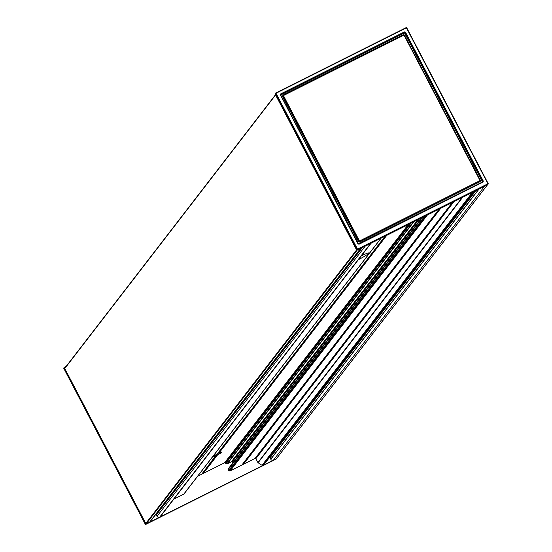 <?xml version="1.0" encoding="UTF-8"?>
<svg xmlns="http://www.w3.org/2000/svg" width="552" height="552" viewBox="0 0 552 552"><rect width="100%" height="100%" fill="white"/><g stroke="black" fill="none" stroke-linecap="round" stroke-linejoin="round"><path stroke-width="0.83" d="M215.956 455.69L201.79 474.064A0.393 0.386 -142.4 0 1 201.604 474.292L197.637 476.279M385.241 236.118L218.047 453.054L218.861 453.22A5.099 0.455 -27.6 0 1 221.911 452.102A5.099 0.455 -27.6 0 1 217.585 454.876L216.757 454.731L215.922 455.704A5.099 0.455 -27.6 0 1 212.872 456.828A5.099 0.455 -27.6 0 1 212.913 456.704A5.099 0.455 -27.6 0 1 217.198 454.054L385.137 236.166M232.647 463.087L232.109 462.058A0.586 0.573 37.6 0 0 231.322 461.796L227.403 463.763A0.586 0.573 -142.4 0 1 226.962 463.79L225.844 463.425A0.586 0.573 -142.4 0 1 225.499 463.135L225.43 462.997A0.58 0.566 37.6 0 0 224.657 462.735L203.26 473.457A0.393 0.386 -142.4 0 1 202.97 473.478L202.439 473.305A0.393 0.386 37.6 0 0 202.411 473.299M145.797 524.4A0.393 0.386 -139.8 0 1 145.273 524.221L145.273 524.234A0.393 0.393 0 0 0 145.79 524.4L276.214 459.036L145.797 524.4L357.634 249.525A0.393 0.38 -144.4 0 1 357.109 249.352L357.503 249.118L357.634 249.525L488.051 184.161A0.393 0.38 31 0 0 488.216 183.643L487.685 184.775L360.477 248.531L149.537 522.233L159.659 517.162A1.96 1.918 -142.4 0 1 157.03 516.292A2.746 2.684 -142.4 0 1 156.844 514.222A6.41 6.272 37.6 0 0 157.12 512.698M357.158 250.194L356.633 250.022L275.089 94.04L275.614 93.15M487.685 184.775L487.892 184.43M357.986 243.901L358.807 243.97L482.765 181.843L358.807 243.963L359.035 244.246L357.986 243.901L280.464 94.93L358.276 243.784L358.807 243.963M280.168 95.047L280.45 94.606M280.423 94.716A0.393 0.386 -155.9 0 1 280.526 94.64L358.441 243.825L482.482 181.981M280.554 95.103L404.54 32.954L482.324 181.739L482.717 181.505L404.933 32.727A0.393 0.38 33.9 0 0 404.409 32.554L404.547 32.961L405.106 32.471L482.841 181.787M358.917 241.486L359.573 242.073L358.524 241.721L359.09 241.238L283.052 95.793A0.393 0.38 -130.7 0 1 283.217 95.275L282.845 95.979L358.917 241.486M358.524 241.721L282.452 96.207L283.445 95.565L283.217 95.275L403.774 34.852L283.217 95.275M282.452 96.207L282.928 95.51M404.002 35.135L404.305 35.024A0.393 0.386 43.4 0 0 403.781 34.852L404.002 35.135L283.445 95.558L359.476 241.003L359.09 241.238A0.393 0.38 -146.1 0 0 359.614 241.41L480.074 181.201L480.205 181.608L480.378 180.649M404.009 35.142L480.04 180.58L359.483 241.003L359.614 241.41L480.171 180.987A0.393 0.386 24.1 0 0 480.337 180.469L404.299 35.031L403.781 34.852M356.633 250.022L357.109 249.352L275.627 93.481A0.393 0.38 -136.3 0 1 275.683 93.046L275.683 93.046A0.393 0.38 -136.3 0 1 275.786 92.971L275.089 94.04M359.035 244.246L482.993 182.125L482.765 181.843M357.503 250.022L360.477 248.531M482.993 182.125L483.317 181.09L482.717 181.505A0.393 0.38 49.3 0 1 482.717 181.863M483.317 181.09L405.499 32.237L404.582 32.299L280.526 94.64L404.582 32.299L404.45 31.892L280.492 94.012M480.281 180.904L404.305 35.024M480.53 180.573L404.354 35.114M404.457 35.066L403.567 34.955M487.837 184.63L488.203 184.023A0.393 0.393 0 0 0 488.216 183.637L406.727 27.779A0.393 0.386 40.2 0 0 406.217 27.6L406.727 27.779A0.393 0.393 0 0 0 406.21 27.6L275.8 92.964A0.393 0.393 0 0 0 275.683 93.046L275.151 93.599M360.863 248.338L150.185 521.702A1.96 1.918 -142.4 0 1 149.537 522.233L146.563 523.724A0.586 0.573 -142.4 0 1 145.776 523.462L64.777 368.522A0.393 0.386 -142.4 0 1 64.943 368.005L275.489 94.806M371.103 243.204L160.294 516.734A0.98 0.959 -142.4 0 1 159.97 517.003L263 465.37A0.98 0.959 -142.4 0 1 262.027 465.308L258.101 462.762A0.586 0.573 -142.4 0 1 257.894 462.535L255.873 458.671A0.586 0.573 37.6 0 0 255.086 458.408L243.522 464.204A0.393 0.386 -142.4 0 1 243.225 464.225L242.694 464.053A0.393 0.386 37.6 0 0 242.666 464.046M439.109 209.118L242.045 464.818A0.393 0.386 -142.4 0 1 241.859 465.039L230.191 470.884A0.98 0.959 -142.4 0 1 229.446 470.939L228.604 470.663A0.787 0.766 -142.4 0 1 228.093 469.683L228.404 468.689A1.47 1.435 -142.4 0 1 228.597 468.344L421.631 217.881M184.202 493.612A0.98 0.959 -142.4 0 1 183.726 494.171L173.88 499.111M474.63 191.316L263.953 464.68A1.96 1.918 -142.4 0 1 263.304 465.212L273.433 460.14A1.96 1.918 -142.4 0 1 270.804 459.271L270.735 459.147A2.746 2.684 -142.4 0 1 270.528 457.132A6.41 6.272 37.6 0 0 270.756 455.848M276.697 458.263A0.586 0.573 -142.4 0 1 276.4 458.65L276.938 458.043M66.24 366.266L64.156 367.742L145.694 523.724L145.273 524.221L63.784 368.356A0.393 0.38 -149 0 1 63.797 367.984L63.797 367.984A0.393 0.38 -149 0 1 63.949 367.839M146.218 523.896L145.694 523.724M276.745 458.477L276.214 459.036A0.393 0.38 43.7 0 0 276.317 458.96L276.317 458.96A0.393 0.38 43.7 0 0 276.386 458.85M487.34 184.948L276.4 458.65L273.433 460.14L484.366 186.438M474.244 191.51L263 465.37L473.933 191.661M370.909 243.301L159.659 517.162L370.599 243.453M64.163 367.37L63.797 367.984A0.393 0.393 0 0 0 63.784 368.363L64.156 367.742M361.367 255.831A11.764 1.049 -27.6 0 1 368.95 252.988A11.764 1.049 -27.6 0 1 358.4 259.681M385.103 236.187L217.391 453.82M202.439 473.305L216.267 454.979M216.108 455.49L201.604 474.292M228.404 468.689L421.742 217.819M386.766 235.352L218.861 453.22M217.585 454.876L203.26 473.457M408.163 224.629L224.657 462.735M276.014 93.247L357.503 249.118L487.92 183.754L406.431 27.883L276.014 93.247M405.499 32.237L404.45 31.892M359.573 242.073L480.205 181.608M403.408 34.714L282.776 95.179M201.963 473.878L202.846 473.437M380.949 238.271L183.726 494.171M217.288 454.903L202.97 473.478M386.31 235.58L218.571 453.233M427.414 214.983L230.191 470.884M426.268 215.556L229.446 470.939M439.082 209.132L241.859 465.039M356.585 249.925L145.776 523.462M275.586 94.992L64.777 368.522M440.737 208.304L243.522 464.204M440.282 208.532L243.225 464.225M242.694 464.053L439.213 209.07M424.543 216.418L228.604 470.663M422.48 217.453L228.093 469.683M452.309 202.501L255.086 458.408M478.736 189.26L270.735 459.147M478.998 189.129L270.804 459.271M409.743 223.836L225.43 462.997M410.039 223.691L225.499 463.135M410.964 223.229L225.844 463.425M413.241 222.083L226.962 463.79M413.924 221.738L227.403 463.763M417.843 219.779L231.322 461.796M419.458 218.971L232.109 462.058M453.916 201.694L255.873 458.671M462.065 197.616L257.894 462.535M462.679 197.305L258.101 462.762M472.277 192.496L262.027 465.308M270.528 457.132L475.872 190.695M365.231 246.144L157.03 516.292M362.326 247.6L156.844 514.222M358.282 243.784L280.464 94.93M480.337 180.463L480.247 181.022M275.793 92.964L406.21 27.6M406.727 27.772L488.216 183.637M276.207 459.036A0.393 0.393 0 0 0 276.317 458.96L276.849 458.401M63.784 368.363L145.273 524.234M201.728 474.182L216.053 455.607M184.051 493.909L381.142 238.174M487.45 184.892L276.593 458.491M217.329 453.944L385.186 236.146M241.983 464.936L439.157 209.098M64.812 368.115L275.476 94.771"/></g></svg>
